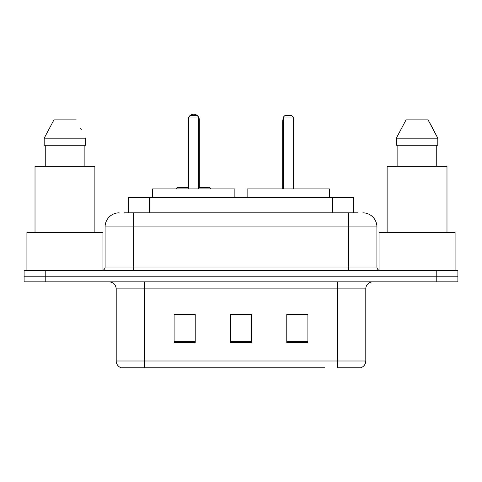 <?xml version="1.0" encoding="UTF-8"?>
<svg xmlns="http://www.w3.org/2000/svg" width="482" height="482" viewBox="0 0 482 482"><rect width="100%" height="100%" fill="white"/><g stroke="black" fill="none" stroke-linecap="round" stroke-linejoin="round"><path stroke-width="0.72" d="M124.103 212.833L133.255 212.833L124.103 212.833L128.339 212.833L128.339 197.337L353.661 197.337L353.661 212.833M119.168 212.833A14.086 14.086 0 0 0 105.088 226.914L105.088 267.058A3.519 3.519 0 0 1 101.563 270.577M362.832 212.833A14.086 14.086 0 0 1 376.912 226.914L133.255 226.914L133.255 212.833L357.897 212.833M376.912 226.914L376.912 267.058C377.123 269.197 378.298 270.366 380.437 270.577M45.224 270.577L24.1 270.577L24.1 276.21L45.224 276.21L24.1 276.21L24.1 281.843L45.224 281.843L45.224 276.21L436.776 276.21L45.224 276.21L45.224 270.577L436.776 270.577L436.776 276.21L457.9 276.21L436.776 276.21L436.776 281.843L45.224 281.843M436.776 281.843L457.9 281.843L457.9 270.577L436.776 270.577M157.198 367.76L121.633 367.76M365.79 361C365.591 364.374 363.904 366.627 360.717 367.76L337.617 367.76L337.617 361L365.79 361L365.79 288.887A7.043 7.043 0 0 1 372.833 281.843M121.283 367.76A7.043 7.043 0 0 1 116.21 361L116.21 288.887C115.794 284.609 113.445 282.265 109.167 281.843M307.902 342.479L307.902 314.306L286.772 314.306L286.772 342.479L307.902 342.479M195.228 342.479L195.228 314.306L174.098 314.306L174.098 342.479L195.228 342.479M251.562 342.479L251.562 314.306L230.438 314.306L230.438 342.479L251.562 342.479M324.802 367.76L144.383 367.76L144.383 361L337.617 361L337.617 288.887L116.21 288.887M251.562 314.451L230.438 314.451M195.228 314.451L174.098 314.451M307.902 314.451L286.772 314.451M102.973 270.282L102.973 232.547L26.92 232.547L26.92 270.577M94.876 232.547L94.876 166.35L35.017 166.35L35.017 232.547M84.151 145.227L84.151 166.35L84.151 145.227M44.199 138.183L53.948 119.873L44.199 138.183L44.199 145.227L85.688 145.227L85.688 138.183L44.199 138.183M81.241 129.483L80.681 128.429M45.742 145.227L45.742 166.35M75.939 119.873L53.948 119.873M234.873 197.337L234.873 188.89L152.481 188.89L152.481 197.337M188.745 117.06L190.155 115.65L197.198 115.65L198.608 117.06L188.745 117.06L188.745 188.89M198.608 117.06L198.608 188.89M198.608 119.873L199.313 119.873L199.313 187.48L201.422 187.48L198.608 187.48L209.592 187.48L211.002 188.89M188.745 117.144A5.633 5.633 0 0 0 188.04 119.873L188.04 187.48L185.932 187.48L188.745 187.48L177.762 187.48L176.352 188.89M455.08 270.577L455.08 232.547L379.027 232.547L379.027 270.282M446.983 232.547L446.983 166.35L387.124 166.35L387.124 232.547M433.348 129.483L437.801 138.183L396.312 138.183L406.061 119.873L396.312 138.183L396.312 145.227L437.801 145.227L437.801 138.183L437.801 145.227M437.801 138.183L428.052 119.873L432.794 128.429M397.849 145.227L397.849 166.35M436.258 166.35L436.258 145.227M428.052 119.873L406.061 119.873M329.519 197.337L329.519 188.89L247.127 188.89L247.127 197.337M283.392 117.06L284.802 115.65L291.845 115.65L293.255 117.06L283.392 117.06L283.392 188.89M293.255 117.06L293.255 188.89M293.96 188.89L293.96 121.283A5.633 5.633 0 0 0 293.255 118.554M282.687 188.89L282.687 121.283L283.392 121.283M149.462 212.833L149.462 197.337M332.538 212.833L332.538 197.337M133.255 270.577L133.255 226.914L105.088 226.914M105.088 267.058L376.912 267.058M348.745 212.833L348.745 270.577M337.617 281.843L337.617 288.887L365.79 288.887M116.21 361L144.383 361L144.383 281.843M251.562 341.497L230.438 341.497M195.228 341.497L174.098 341.497M307.902 341.497L286.772 341.497M188.04 119.873L188.745 119.873M293.255 121.283L293.96 121.283M199.313 119.873A5.633 5.633 0 0 0 198.608 117.144M198.482 116.933A5.633 5.633 0 0 0 188.872 116.933M283.392 118.554A5.633 5.633 0 0 0 282.687 121.283"/></g></svg>
